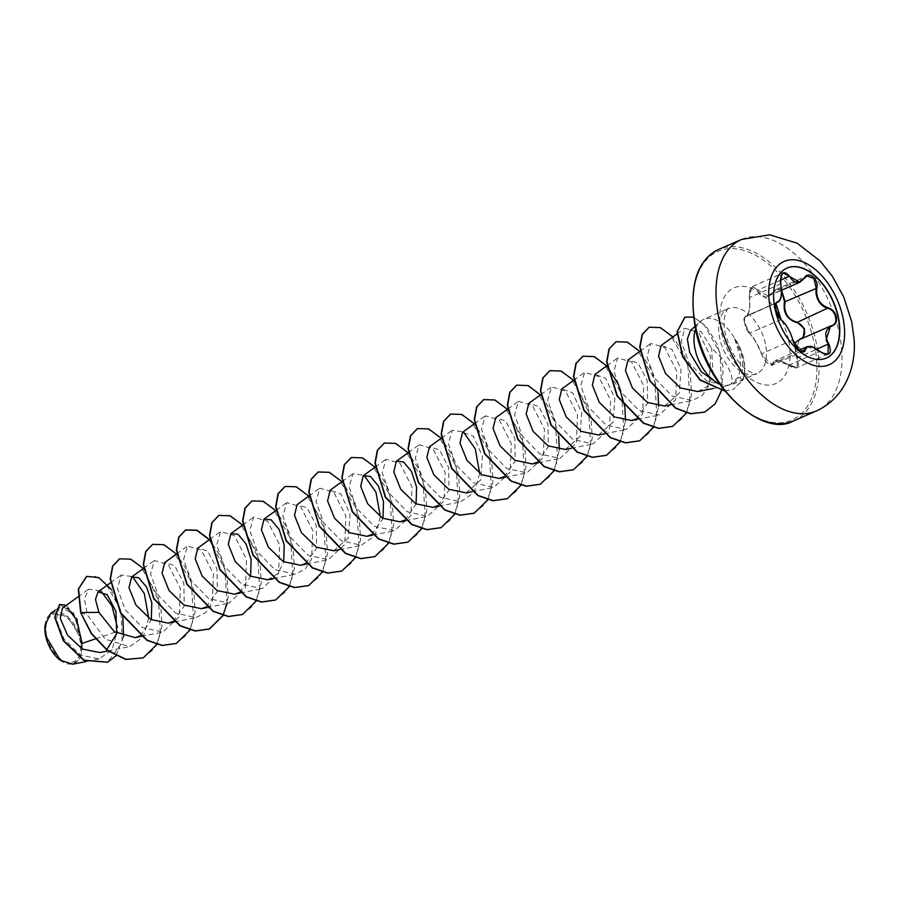 <?xml version="1.0" encoding="UTF-8"?>
<svg xmlns="http://www.w3.org/2000/svg" width="899" height="899" viewBox="0 0 899 899"><rect width="100%" height="100%" fill="white"/><g stroke="black" fill="none" stroke-linecap="round" stroke-linejoin="round"><path stroke-width="0.67" stroke-dasharray="4.5 3.37" d="M826.26 358.117A49.119 29.026 -113.6 0 1 826.136 358.173A49.119 29.026 -113.6 0 1 774.893 309.492A49.119 29.026 -113.6 0 1 786.771 268.172A49.119 29.026 -113.6 0 1 786.895 268.116M800.458 339.193L799.346 339.676M801.369 338.934L832.395 325.371L799.346 339.687L794.716 353.745L797.166 357.757L797.244 367.511L775.354 360.544L772.533 364.983L762.464 355.847L761.588 353.61C758.228 345.194 754.295 338.417 749.777 333.271L744.9 323.449C744.114 318.999 744.518 316.549 746.103 316.1L746.62 315.954C747.519 315.763 748.35 313.953 749.125 310.537C750.013 308.099 749.631 296.928 749.361 297.49L749.406 297.445C750.272 308.705 749.069 315.111 745.81 316.673C744.372 317.077 744.012 319.392 744.754 323.618L749.305 332.99C754.047 338.294 758.127 345.306 761.532 354.037C766.117 363.117 769.904 366.208 772.904 363.32C774.275 358.465 779.557 359.083 788.749 365.174C797.84 369.467 800.47 367.118 796.638 358.139L794.188 343.497M780.894 276.195L780.647 283.938C782.231 294.512 781.062 300.704 777.163 302.514C775.388 303.064 774.882 305.57 775.657 309.998L780.838 319.684C786.142 324.46 790.086 331.237 792.66 340.024L793.412 342.317L803.436 351.475L772.544 364.983C772.893 366.623 766.487 363.522 763.723 358.6L761.532 354.037M780.928 319.673L749.418 333.181C744.462 323.483 742.866 318.313 744.619 317.673L746.103 316.1C749.193 314.65 750.35 308.458 749.575 297.524L749.361 294.703L752.575 286.421L757.868 290.107L757.284 290.399C752.351 284.309 749.721 286.657 749.406 297.445M781.557 291.04L773.118 292.242C766.723 299.277 761.453 298.67 757.284 290.399M46.782 636.2A25.79 15.238 66.4 0 0 68.571 662.462A25.79 15.238 66.4 0 0 79.921 640.066A25.79 15.238 66.4 0 0 58.143 613.803A25.79 15.238 66.4 0 0 46.782 636.2M60.109 660.181A27.498 16.249 66.4 0 0 81.865 648.752M72.83 664.192L80.674 657.394L82.191 643.369M695.523 329.079A35.499 20.98 -113.6 0 1 700.164 321.662A35.499 20.98 -113.6 0 1 703.659 319.381A35.499 20.98 -113.6 0 1 735 339.181L735.135 339.125A34.05 20.126 -113.6 0 1 743.675 358.948A34.05 20.126 -113.6 0 1 742.147 380.895L737.641 377.659L730.673 384.39C733.842 380.255 731.572 372.186 723.841 360.173L711.603 348.149L701.085 331.664L690.488 330.495M735 339.181L734.708 339.013A34.05 20.126 -113.6 0 1 743.394 359.061A34.05 20.126 -113.6 0 1 741.866 381.019L733.179 389.424L742.147 380.895L740.192 376.962L732.786 384.109L726.077 385.48A35.499 20.98 -113.6 0 1 719.458 383.817M735.135 339.125L741.36 354.273L742.203 358.409C743.304 365.769 742.641 371.95 740.192 376.962M734.708 339.013L739.787 354.858C741.282 364.039 740.562 371.635 737.641 377.659M67.897 608.331L59.356 607.207L56.322 619.557L64.099 639.122L80.427 655.056L99.036 658.967L112.173 649.763L117.084 631.548M115.061 632.233L95.35 638.908M66.391 605.263L77.157 618.77L81.315 639.976L74.156 614.624L62.424 608.14M140.413 635.705L151.324 619.759M173.26 621.378L184.273 605.904L183.823 583.159L174.676 565.617L164.697 562.56M206.354 606.904L217.378 591.407L216.929 568.685L207.748 551.121L197.791 548.087M239.449 592.43L250.619 576.338M267.565 579.731L277.813 573.776L283.713 561.875M305.638 563.482L316.662 547.997L316.212 525.263L307.065 507.71L297.086 504.676M333.765 550.784L348.273 537.95L350.071 514.116L340.946 494.09L330.18 490.191M371.838 534.534L383.008 518.453M404.932 520.06L416.102 503.979M438.027 505.586L449.051 490.101L448.601 467.379L439.442 449.815L429.475 446.781M466.143 492.888L480.662 480.055L482.448 456.22L473.335 436.195L462.569 432.307M504.215 476.639L515.239 461.153L514.801 438.431L505.631 420.867L495.664 417.833M537.321 462.165L548.334 446.702L547.896 423.957L538.715 406.382L528.758 403.359M565.437 449.466L579.956 436.644L581.743 412.798L572.641 392.784L561.864 388.885M598.532 434.992L613.051 422.159L614.837 398.324L605.724 378.299L594.958 374.411M636.604 418.754L647.628 403.258L647.179 380.535L638.009 362.971L628.053 359.937M664.732 406.045L679.239 393.223L681.037 369.377L671.913 349.351L661.147 345.463M697.804 391.571L707.311 386.312L713.132 375.692L711.603 348.149M730.673 384.39L726.572 385.828L706.783 380.962L689.128 363.016L681.195 341.654L684.892 328.247L698.647 332.506L710.491 356.397L709.154 385.098L702.355 395.391L692.309 400.538L672.081 395.965L654.719 378.176L646.977 356.847L650.82 343.429L664.743 347.531L676.801 371.242L675.711 399.718L659.203 415.012L638.964 410.427L621.614 392.638L613.882 371.309L617.714 357.903L631.66 362.016L643.695 385.682L642.628 414.192L626.109 429.486L605.881 424.912L588.519 407.112L580.776 385.772L584.62 372.377L598.565 376.49L610.601 400.145L609.522 428.666L593.003 443.96L572.798 439.386L555.425 421.586L547.682 400.269L551.525 386.851L565.471 390.964L577.506 414.664L576.428 443.151L559.908 458.434L539.703 453.871L522.341 436.071L514.588 414.754L518.431 401.325L532.365 405.427L544.412 429.138L543.322 457.636L526.814 472.908L506.575 468.323L489.236 450.534L481.493 429.205L485.336 415.799L499.282 419.923L511.306 443.589L510.216 472.121L493.72 487.382L473.47 482.797L456.13 464.997L448.399 443.668L452.231 430.273L463.3 431.868M479.706 473.425L474.178 492.394L460.625 501.856L440.398 497.282L423.036 479.47L415.304 458.164L419.136 444.747L433.071 448.848L445.117 472.526L444.039 501.046L427.519 516.318L407.314 511.756L389.941 493.944L382.199 472.638L386.042 459.22L399.976 463.322L412.023 487.022L410.933 515.543L394.425 530.803L374.186 526.207L356.847 508.429L349.104 487.089L352.947 473.694L364.016 475.29M380.412 516.846L374.883 535.815L361.331 545.277L341.092 540.692L323.752 522.915L316.01 501.563L319.853 488.168L333.799 492.281L345.834 515.97L344.744 544.446L328.236 559.751L308.02 555.177L290.658 537.388L282.915 516.06L286.747 502.642L300.682 506.733L312.74 530.444L311.65 558.92L305.019 569.134L295.13 574.214L274.925 569.651L257.552 551.84L249.81 530.534L253.653 517.116L267.587 521.218L279.634 544.895L278.555 573.416L262.036 588.688L241.797 584.103L224.469 566.336L216.715 544.985L220.558 531.59L234.504 535.692L246.54 559.392L245.449 587.89L228.942 603.162L208.714 598.577L191.363 580.788L183.621 559.459L187.464 546.064L201.41 550.177L213.445 573.877L212.366 602.341L205.736 612.545L195.847 617.635L175.642 613.073L158.269 595.273L150.526 573.944L154.37 560.538L168.315 564.651L180.351 588.351L179.261 616.826L162.753 632.109L142.525 627.536L125.175 609.736L117.432 588.418L121.275 575.012L132.344 576.607M148.74 618.164L143.199 637.133L129.658 646.583L105.352 639.189L87.484 615.197L84.461 598.97L88.675 589.115L100.969 591.092M81 638.144L67.549 616.22L50.625 613.556M111.33 589.373L122.792 616.725M123.612 636.661L115.915 655.91M86.529 576.439L95.575 576.461L105.498 582.979L120.96 610.376L122.23 642.616L107.464 662.271M59.525 604.51L73.437 612.646L81.067 637.751M80.663 612.725L87.484 615.197M157.022 644.325L161.977 626.266L160.752 605.173L143.346 568.528M190.037 630.03L195.061 611.961L193.869 590.812L187.116 570.314L176.44 554.054M223.132 615.557L228.155 597.487L226.964 576.349L220.21 555.84L209.534 539.58M256.316 600.914L261.272 582.844L260.036 561.751L242.629 525.106M289.321 586.609L294.344 568.539L293.164 547.401L286.399 526.904L275.735 510.632M322.505 571.966L327.461 553.896L326.236 532.804L308.829 496.158M355.521 557.661L360.544 539.591L359.353 518.453L352.599 497.956L341.923 481.684M388.615 543.187L393.638 525.117L392.447 503.979L385.693 483.482L375.018 467.21M421.71 528.713L426.733 510.643L425.553 489.506L418.788 469.008L408.112 452.736M454.804 514.239L459.827 496.169L458.647 475.032L451.882 454.534L441.218 438.262M487.899 499.765L492.933 481.695L491.742 460.558L484.977 440.061L474.312 423.789M521.083 485.123L526.039 467.053L524.814 445.96L507.407 409.315M554.099 470.818L559.335 449.725M558.706 436.285L552.312 413.596L540.984 395.38M587.283 456.175L592.239 438.105L591.014 417.012L573.596 380.367M620.377 441.701L625.524 420.777M653.382 427.396L658.63 406.303M658.001 392.863L651.483 369.905L639.953 351.599M686.488 412.933L691.511 394.852L690.32 373.714L683.566 353.217L672.89 336.956M721.549 390.728L723.268 367.938L717.391 344.665L706.277 326.348L693.466 317.055M724.729 390.863L733.449 389.312M143.11 657.956L153.965 648.988L160.427 634.301L158.314 596.655L140.39 565.898L129.332 558.841L119.488 558.875M176.204 643.482L187.059 634.514L193.521 619.827L191.408 582.181L173.485 551.424L162.427 544.367L152.583 544.401M227.009 603.555L224.907 569.089L209.298 539.748M242.393 614.534L253.248 605.566L259.721 590.879L257.597 553.245L239.685 522.488L228.627 515.419L218.783 515.453M275.487 600.071L286.343 591.092L292.816 576.405L290.703 538.771L272.779 508.014L261.721 500.945L251.877 500.979M308.593 585.597L319.437 576.619L325.91 561.931L323.797 524.297L305.874 493.54L294.816 486.471L284.972 486.516M341.687 571.112L352.543 562.145L359.004 547.457L356.892 509.823L338.968 479.066L327.91 471.997L318.066 472.042M374.782 556.638L385.637 547.671L392.11 532.983L389.986 495.349L372.062 464.592L361.005 457.524L351.172 457.569M407.888 542.176L418.732 533.197L425.205 518.509L423.081 480.875L405.157 450.118L394.11 443.05L384.266 443.095M440.971 527.702L451.826 518.723L458.299 504.036L456.186 466.401L438.262 435.644L427.205 428.587L417.361 428.621M474.076 513.228L484.921 504.26L491.393 489.573L489.281 451.927L471.357 421.17L460.299 414.113L450.466 414.147M507.171 498.754L518.026 489.786L524.488 475.099L522.375 437.453L504.451 406.696L493.394 399.639L483.561 399.673M540.265 484.28L551.121 475.301L557.594 460.614L555.47 422.979L537.546 392.222L526.499 385.165L516.655 385.199M573.371 469.806L584.215 460.827L590.688 446.14L588.564 408.506L570.64 377.749L559.594 370.691L549.75 370.725M606.465 455.332L617.31 446.353L623.782 431.666L621.67 394.032L603.746 363.275L592.688 356.218L582.844 356.251M639.56 440.858L650.404 431.891L656.877 417.203L654.764 379.569L636.84 348.801L625.783 341.744L615.95 341.777M672.654 426.384L683.51 417.417L689.971 402.73L687.859 365.095L669.935 334.338L658.888 327.27L649.044 327.303M704.647 412.135L715.402 403.269L721.773 388.907L719.964 352.768L703.512 323.865L693.556 317.302L684.847 317.223M724.841 390.998L733.179 389.424M81.022 640.189A27.498 16.249 66.4 0 0 61.626 613.197A27.498 16.249 66.4 0 0 44.961 625.603M780.793 283.927L749.361 297.49C749.272 290.501 750.35 286.815 752.575 286.421M776.522 302.783L745.81 316.673M776.803 302.615L745.788 316.178C743.17 316.706 744.215 328.349 749.418 333.181L749.305 332.99M792.783 339.889L761.453 353.936C757.812 344.868 753.8 337.957 749.418 333.181M772.904 363.32L801.211 351.273M788.749 365.174L819.933 351.576L822.742 353.453M796.638 358.139L816.91 349.127M780.467 280.218L757.868 290.107L768.218 296.086L773.118 292.242M804.223 278.308L773.162 291.894L775.972 289.5L781.557 290.298M807.077 346.677L820 351.52M741.529 239.449A93.563 55.277 -113.6 0 1 839.115 332.181A93.563 55.277 -113.6 0 1 816.494 410.899M793.525 420.934A93.563 55.277 66.4 0 0 816.146 342.227A93.563 55.277 66.4 0 0 718.559 249.495M695.792 328.798A92.058 54.389 66.4 0 0 773.545 422.541A92.058 54.389 66.4 0 0 814.067 342.598A92.058 54.389 66.4 0 0 736.315 248.866A92.058 54.389 66.4 0 0 695.792 328.798M765.386 343.766A35.499 20.98 66.4 0 0 728.359 308.582A35.499 20.98 66.4 0 0 719.773 338.44A35.499 20.98 66.4 0 0 756.801 373.624A35.499 20.98 66.4 0 0 765.386 343.766M788.468 339.62A52.209 30.847 66.4 0 0 744.372 286.455A52.209 30.847 66.4 0 0 721.391 331.787A52.209 30.847 66.4 0 0 765.487 384.952A52.209 30.847 66.4 0 0 788.468 339.62M732.786 384.131L756.801 373.624C757.127 374.681 754.351 373.815 748.496 371.029C737.899 363.848 730.19 351.408 725.381 333.686C720.987 316.19 729.156 305.761 728.359 308.582L703.659 319.381M694.972 326.393L700.164 321.662M77.82 596.992L88.675 589.115M107.88 650.932L129.658 646.583M110.644 582.709L121.264 575.012M141.323 636.391L162.753 632.109M143.739 568.235L154.37 560.538M174.417 621.917L195.847 617.635M176.575 553.953L187.464 546.064M207.175 607.522L228.942 603.173M209.669 539.479L220.558 531.59M240.269 593.048L262.036 588.699M242.764 525.005L253.653 517.116M273.712 578.506L295.142 574.225M276.128 510.34L286.747 502.642M306.458 564.1L328.236 559.751M308.964 496.057L319.853 488.168M339.552 549.626L361.331 545.277M342.058 481.583L352.947 473.694M372.658 535.152L394.425 530.803M375.153 467.12L386.042 459.22M405.752 520.678L427.519 516.329M408.247 452.647L419.136 444.747M438.847 506.204L460.625 501.856M441.342 438.173L452.231 430.273M471.941 491.731L493.72 487.382M474.447 423.699L485.336 415.799M505.036 477.257L526.814 472.908M507.811 409.023L518.431 401.325M538.479 462.715L559.908 458.434M540.906 394.549L551.525 386.851M571.236 448.309L593.003 443.96M573.731 380.277L584.62 372.377M604.33 433.835L626.109 429.486M606.825 365.803L617.714 357.903M637.425 419.361L659.203 415.012M639.931 351.329L650.82 343.429M670.519 404.887L692.309 400.538M677.003 333.967L684.892 328.247M713.424 388.458L726.572 385.828M99.036 658.967L86.326 661.507M59.356 607.207L55.255 610.185M828.001 354.06L797.244 367.511C794.873 368.523 792.03 367.77 788.726 365.264C781.433 360.566 776.972 358.993 775.343 360.555L799.267 350.093M768.218 296.086L775.972 289.5M752.598 286.41L783.355 272.959M746.62 315.954L776.354 302.952M775.983 289.5L806.864 275.993M768.229 296.086L781.546 290.253M794.637 344.474L792.974 340.586"/><path stroke-width="1.35" d="M786.895 268.116A49.119 29.026 -113.6 0 1 838.003 316.853A49.119 29.026 -113.6 0 1 826.26 358.117M775.152 309.38A49.119 29.026 -113.6 0 1 787.018 268.059A49.119 29.026 -113.6 0 1 838.261 316.74A49.119 29.026 -113.6 0 1 826.383 358.06A49.119 29.026 -113.6 0 1 775.152 309.38M792.716 339.608C790.187 331.135 786.378 324.584 781.298 319.965L775.77 309.807C774.96 305.154 775.511 302.525 777.433 301.929C781.164 300.221 782.287 294.231 780.793 283.972C780.489 272.24 783.389 269.644 789.502 276.195C794.042 283.702 798.975 284.275 804.279 277.915C808.448 270.374 818.91 278.937 816.843 288.186C815.944 298.165 819.753 304.727 828.271 307.851C832.384 309.155 835.07 312.167 836.351 316.875C837.093 321.572 835.699 324.573 832.148 325.899C825.001 329.101 823.889 335.08 828.788 343.823C832.44 354.094 829.53 356.678 820.079 351.599C812.1 345.564 807.167 344.991 805.29 349.868C804.47 355.948 793.997 347.407 792.716 339.608L792.783 339.889M794.188 343.497L800.234 338.934C803.684 337.642 805.088 334.855 804.436 330.585C803.245 326.303 800.672 323.651 796.728 322.606C786.951 319.505 782.872 312.481 784.49 301.536L785.13 301.671L784.569 306.514C785.254 314.987 789.378 320.156 796.952 322.033L804.481 328.742L803.133 337.777M822.742 353.453L828.024 354.049L828.226 344.171L826.114 340.024L830.53 326.045L831.71 325.618C839.07 324.146 836.003 309.852 828.013 308.447C821.079 306.256 817.067 301.03 815.966 292.782L816.191 288.085L813.955 278.51L806.886 275.982L804.908 277.42M794.637 344.474L799.413 350.194L802.807 351.621L807.088 346.699C813.168 345.722 814.258 347.643 820.09 351.487L820.079 351.599M784.49 301.536L781.557 291.04M44.961 625.603A27.498 16.249 66.4 0 0 44.95 625.738A27.498 16.249 66.4 0 0 45.692 636.065A27.498 16.249 66.4 0 0 59.952 660.057A27.498 16.249 66.4 0 0 60.109 660.181M81.865 648.752A27.498 16.249 66.4 0 0 81.022 640.189M95.35 638.908L82.191 643.369L81.315 639.976M55.255 610.185L50.614 613.545L44.972 625.457L45.725 635.919L60.199 660.237L72.83 664.192L86.326 661.507M694.972 326.393L690.477 330.484L687.353 339.035L689.702 352.498L701.299 371.793L718.627 383.952M719.458 383.817A35.499 20.98 -113.6 0 1 695.073 349.239A35.499 20.98 -113.6 0 1 695.523 329.079M117.084 631.548L115.061 632.233M77.82 596.992L62.424 608.14L60.278 618.366L67.481 635.099L82.472 649.1L99.868 652.528M106.689 649.696L116.713 633.492L115.904 611.387L107.251 594.756L98.047 591.845L95.474 599.408L98.912 612.354L114.387 631.75L135.176 637.627L140.413 635.705M151.324 619.759L151.807 602.836L146.683 587.193L138.704 577.697L131.602 577.034L128.995 587.732L135.951 605.016L150.875 619.512L168.27 623.142L173.26 621.378M176.575 553.953L164.697 562.56L162.09 573.225L169.046 590.542L184.003 605.049L201.376 608.679L206.354 606.904M209.669 539.479L197.791 548.087L195.195 558.785L202.14 576.068L217.075 590.564L234.47 594.205L239.449 592.43M250.619 576.338L251.102 559.392L245.978 543.794L237.999 534.287L230.897 533.613L228.29 544.277L235.246 561.605L250.192 576.102L267.565 579.731L273.712 578.506M283.713 561.875L284.196 544.94L279.061 529.297L271.082 519.802L263.991 519.139L261.384 529.837L268.34 547.12L283.286 561.628L300.659 565.257L305.638 563.482M308.964 496.057L297.086 504.665L294.479 515.329L301.435 532.658L316.392 547.154L333.765 550.784L339.552 549.626M342.058 481.583L330.18 490.191L327.584 500.889L334.529 518.184L349.486 532.68L366.859 536.31L371.838 534.534M383.008 518.453L383.491 501.507L378.367 485.909L370.388 476.391L363.275 475.728L360.679 486.381L367.635 503.721L382.581 518.206L399.954 521.836L404.932 520.06M416.102 503.979L416.585 487.056L411.45 471.402L403.471 461.906L396.38 461.254L393.773 471.941L400.729 489.236L415.686 503.743L433.048 507.362L438.027 505.586M441.342 438.173L429.475 446.781L426.868 457.445L433.835 474.784L448.77 489.258L466.143 492.888L471.941 491.731M474.447 423.699L462.569 432.307L459.962 443.005L466.929 460.299L481.875 474.796L499.248 478.414L504.215 476.639M507.811 409.023L495.664 417.833L493.057 428.497L500.024 445.837L514.958 460.31L532.343 463.94L537.321 462.165M540.906 394.549L528.758 403.359L526.162 414.057L533.118 431.351L548.075 445.848L565.437 449.466L571.236 448.309M573.731 380.277L561.864 388.885L559.257 399.549L566.224 416.889L581.147 431.363L598.532 434.992L604.33 433.835M606.825 365.803L594.958 374.411L592.351 385.109L599.307 402.404L614.264 416.9L631.626 420.518L636.604 418.754M639.931 351.329L628.053 359.937L625.446 370.613L632.413 387.941L647.336 402.415L664.732 406.045L670.519 404.887M677.003 333.967L661.147 345.463L658.551 356.161L665.496 373.445L680.453 387.952L697.804 391.571L713.424 388.458M463.3 431.868L475.211 448.668L479.706 473.425M364.016 475.29L375.928 492.101L380.412 516.846M132.344 576.607L144.267 593.43L148.74 618.164M100.969 591.092L111.97 605.904L117.432 627.446M67.897 608.331L76.662 620.04L81.326 639.874M98.912 612.354L80.944 612.601L78.561 588.98L86.664 576.383L98.688 577.574L111.33 589.373M122.792 616.725L123.612 636.661M115.915 655.91L107.599 662.203L84.079 660.181L63.582 640.65L55.008 617.231L59.66 604.443L66.391 605.263M80.663 612.725L91.383 633.694L107.442 650.606L125.804 659.45L143.244 657.899L126.085 659.327L107.711 650.483L91.664 633.581L80.663 612.725L78.292 589.103L86.529 576.439M107.464 662.271L83.798 660.304L63.301 640.762L54.727 617.355L59.525 604.51M143.244 657.899L157.022 644.325M143.346 568.528L130.861 559.178L119.623 558.818L112.847 565.954L110.465 578.855L120.848 612.994L147.144 640.178L162.359 645.37L176.339 643.426L190.037 630.03M176.44 554.054L163.955 544.704L152.729 544.345L145.941 551.48L143.559 564.381L153.954 598.52L180.238 625.704L195.465 630.907L209.445 628.952L223.132 615.557M209.534 539.58L197.05 530.23L185.823 529.871L179.036 537.006L176.653 549.907L187.048 584.035L213.333 611.23L228.548 616.433L242.539 614.478L256.316 600.914M242.629 525.106L230.144 515.756L218.918 515.397L212.13 522.521L209.748 535.422L220.143 569.561L246.427 596.756L261.643 601.959L275.633 600.004L289.321 586.609M275.735 510.632L263.25 501.282L252.023 500.923L245.236 508.059L242.854 520.948L253.237 555.088L279.522 582.282L294.748 587.485L308.728 585.53L322.505 571.966M308.829 496.158L296.344 486.808L285.118 486.449L278.33 493.585L275.948 506.485L286.332 540.625L312.616 567.808L327.843 573.011L341.822 571.056L355.521 557.661M341.923 481.684L329.439 472.346L318.212 471.975L311.425 479.111L309.042 492.011L319.437 526.151L345.722 553.334L360.949 558.537L374.928 556.582L388.615 543.187M375.018 467.21L362.533 457.872L351.307 457.501L344.519 464.637L342.137 477.538L352.532 511.677L378.816 538.861L394.043 544.064L408.022 542.108L421.71 528.713M408.112 452.736L395.627 443.398L384.401 443.027L377.614 450.163L375.231 463.064L385.626 497.203L411.911 524.387L427.137 529.59L441.117 527.634L454.804 514.239M441.218 438.262L428.733 428.924L417.507 428.553L410.719 435.689L408.337 448.59L418.72 482.718L445.005 509.913L460.232 515.116L474.211 513.172L487.899 499.765M474.312 423.789L461.828 414.45L450.601 414.079L443.814 421.215L441.431 434.116L451.815 468.255L478.099 495.439L493.326 500.642L507.306 498.687L521.083 485.123M507.407 409.315L494.922 399.976L483.696 399.606L476.908 406.741L474.526 419.642L484.921 453.781L511.205 480.965L526.421 486.168L540.411 484.213L554.099 470.818M559.335 449.725L558.706 436.285M540.984 395.38L528.264 385.604L516.79 385.143L510.003 392.267L507.62 405.168L518.015 439.308L544.3 466.491L559.526 471.694L573.506 469.739L587.283 456.175M573.596 380.367L561.111 371.029L549.885 370.669L543.097 377.794L540.715 390.694L551.109 424.834L577.394 452.017L592.621 457.22L606.6 455.276L620.377 441.701M625.524 420.777L624.906 407.337M624.827 406.786L618.4 384.401L607.173 366.432M606.859 366.073L594.295 356.588L582.979 356.195L576.192 363.32L573.82 376.22L584.204 410.36L610.488 437.543L625.715 442.746L639.695 440.802L653.382 427.396M658.63 406.303L658.001 392.863M639.953 351.599L627.39 342.114L616.085 341.721L609.297 348.846L606.915 361.746L617.298 395.886L643.583 423.069L658.81 428.272L672.789 426.328L686.488 412.933M672.89 336.956L660.405 327.607L649.179 327.247L642.437 334.271L640.009 346.969L650.011 380.727L675.778 408.079L690.87 413.664L704.794 412.079L715.11 403.909L721.549 390.728M693.466 317.055L684.982 317.167L677.34 331.54L682.914 356.588L700.197 379.906L724.729 390.863M119.488 558.875L112.566 566.067L110.184 578.967L120.578 613.107L146.863 640.302L162.09 645.493L176.204 643.482M152.583 544.401L145.66 551.604L143.278 564.505L153.673 598.633L179.957 625.828L195.184 631.019L209.164 629.075L222.941 615.5M223.031 615.332L227.009 603.555M209.298 539.748L196.791 530.365L185.542 529.994L178.755 537.119L176.384 550.019L186.767 584.159L213.052 611.342L228.279 616.545L242.393 614.534M218.783 515.453L211.861 522.645L209.478 535.546L219.862 569.685L246.146 596.869L261.373 602.072L275.487 600.071M251.877 500.979L244.955 508.171L242.573 521.072L252.956 555.211L279.241 582.395L294.467 587.598L308.593 585.597M284.972 486.516L278.049 493.697L275.667 506.598L286.062 540.737L312.346 567.932L327.573 573.124L341.687 571.112M318.066 472.042L311.144 479.234L308.762 492.135L319.156 526.275L345.441 553.458L360.668 558.661L374.782 556.638M351.172 457.569L344.238 464.761L341.867 477.661L352.251 511.801L378.535 538.984L393.762 544.187L407.888 542.176M384.266 443.095L377.344 450.287L374.962 463.187L385.345 497.316L411.63 524.51L426.856 529.713L440.971 527.702M417.361 428.621L410.438 435.813L408.056 448.702L418.44 482.842L444.724 510.036L459.951 515.239L474.076 513.228M450.466 414.147L443.533 421.339L441.151 434.228L451.545 468.368L477.83 495.563L493.045 500.765L507.171 498.754M483.561 399.673L476.627 406.865L474.245 419.766L484.64 453.905L510.924 481.089L526.151 486.292L540.265 484.28M516.655 385.199L509.722 392.391L507.351 405.292L517.734 439.431L544.019 466.615L559.245 471.818L573.371 469.806M549.75 370.725L542.827 377.917L540.445 390.818L550.84 424.957L577.124 452.141L592.34 457.344L606.465 455.332M582.844 356.251L575.922 363.443L573.54 376.344L583.934 410.483L610.219 437.667L625.434 442.87L639.56 440.858M615.95 341.777L609.016 348.969L606.634 361.87L617.029 396.01L643.313 423.193L658.529 428.396L672.654 426.384M649.044 327.303L642.167 334.394L639.728 347.093L649.73 380.85L675.509 408.202L690.589 413.787L704.647 412.135M684.847 317.223L677.059 331.731L682.712 356.869L700.107 380.187L724.841 390.998M796.728 322.606L828.271 307.851M781.557 290.298L785.13 301.671L816.843 288.186M804.279 277.915L799.795 282.275L783.366 272.959L780.894 276.195M776.354 302.952L776.803 302.615C774.904 302.558 774.489 314.526 781.164 319.729L780.928 319.673M789.502 276.195L780.467 280.218M777.433 301.929L776.522 302.783M781.298 319.965L781.164 319.729C780.107 319.325 778.624 317.055 776.725 312.942L775.444 306.211C776.32 304.087 774.365 298.367 781.164 319.729C785.996 323.932 789.873 330.596 792.806 339.743L795.064 345.126C796.671 346.654 805.021 359.409 792.806 339.743L792.974 340.586M801.211 351.273L805.29 349.868M820 351.52L820.09 351.487C824.068 354.273 826.709 355.127 828.024 354.049L828.024 354.049M816.91 349.127L828.788 343.823M831.71 325.618L830.642 326M842.88 317.302A56.356 33.308 -113.6 0 1 818.068 366.241A56.356 33.308 -113.6 0 1 770.465 308.851A56.356 33.308 -113.6 0 1 795.278 259.912A56.356 33.308 -113.6 0 1 842.88 317.302M816.494 410.899A93.563 55.277 -113.6 0 1 718.908 318.156A93.563 55.277 -113.6 0 1 741.529 239.449L718.559 249.495A93.563 55.277 66.4 0 0 695.938 328.202A93.563 55.277 66.4 0 0 793.525 420.934L816.494 410.899C845.88 397.493 856.399 365.41 854.05 338.788L851.668 321.539L843.756 297.041L832.395 276.296L820.191 261.07L797.087 243.146L769.42 234.796L741.529 239.449M799.346 339.687L830.53 326.045M793.525 420.934C763.363 438.364 706.58 388.795 695.433 328.629C688.567 287.039 696.276 260.654 718.559 249.495M99.879 652.539L107.88 650.932M98.047 591.845L110.644 582.709M135.176 637.627L141.323 636.391M131.602 577.034L143.739 568.235M168.282 623.153L174.417 621.917M201.376 608.679L207.175 607.522M234.47 594.205L240.269 593.048M230.886 533.613L242.764 525.005M263.991 519.139L276.128 510.34M300.659 565.257L306.458 564.1M366.859 536.31L372.658 535.152M363.275 475.717L375.153 467.12M399.954 521.836L405.752 520.678M396.38 461.254L408.247 452.647M433.048 507.362L438.847 506.204M499.248 478.414L505.036 477.257M532.343 463.94L538.479 462.715M631.626 420.518L637.425 419.361M799.267 350.093L806.92 346.744M781.546 290.253L799.795 282.275M777.792 302.322C780.602 300.052 782.344 298.637 780.849 283.938C779.309 282.466 781.815 271.487 783.366 272.959L783.366 272.959M800.031 282.14L806.886 275.982"/></g></svg>

